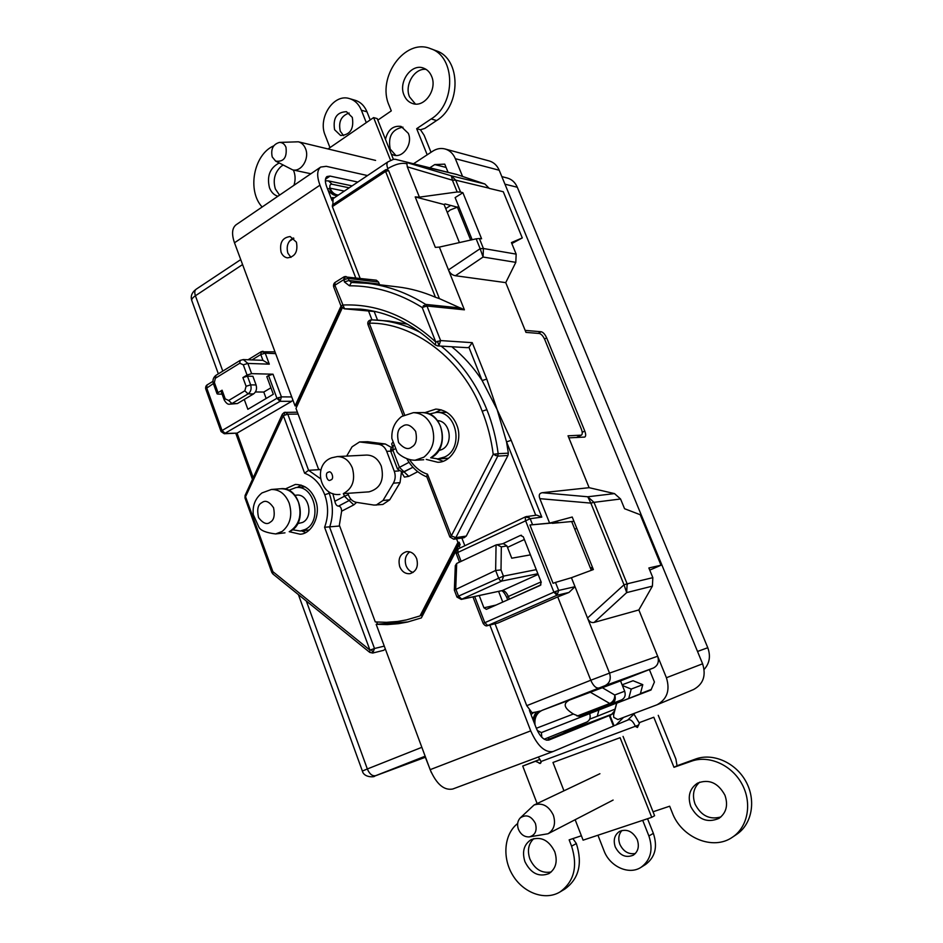 <?xml version="1.0" encoding="UTF-8"?>
<svg xmlns="http://www.w3.org/2000/svg" width="943" height="943" viewBox="0 0 943 943"><rect width="100%" height="100%" fill="white"/><g stroke="black" fill="none" stroke-linecap="round" stroke-linejoin="round"><path stroke-width="1.41" d="M339.657 526.005L324.581 527.267L369.962 650.151L374.501 648.501L372.733 653.039L383.601 650.34M530.98 714.429L532.96 713.226L532.029 712.696L535.895 712.059L532.807 719.155M331.087 198.101L333.138 197.488L332.844 204.655M621.59 699.883L611.618 703.784L609.767 703.49C613.209 701.757 614.871 698.94 614.753 695.003C615.979 699.105 614.954 702.016 611.653 703.773L621.59 699.883C624.867 698.15 625.893 695.262 624.679 691.219L620.529 680.893L653.393 668.009C657.908 665.628 659.322 661.691 657.66 656.234L638.847 609.944L652.403 586.133L652.839 577.658L648.867 567.969L661.019 565.222L640.214 514.725L624.549 508.713L620.565 498.988L614.494 493.602L587.772 496.772L593.996 502.348L590.848 503.114L587.772 496.772L542.237 492.717C539.349 493.189 538.559 495.169 539.844 498.658L549.604 523.106L572.224 517.023L593.371 569.548L571.423 577.705L575.006 586.699L568.971 592.452L556.912 595.257L553.906 592.157L555.568 591.473L558.669 590.436L557.018 595.245L487.448 625.669L498.057 622.981L487.755 625.539L484.737 622.58L474.683 596.53M586.746 722.09L544.194 739.206L586.746 722.09C589.882 720.393 590.86 717.564 589.681 713.615L589.198 712.389M564.374 732.982L563.725 731.344M502.772 543.722L520.418 535.435L523.282 536.791L541.247 582.244L540.174 585.45L486.388 609.343L483.936 607.811L479.209 595.563M502.76 602.094L498.611 591.414M507.499 547.376L524.355 539.502M319.795 469.614L308.573 470.321L304.613 473.209C313.736 476.734 320.443 483.912 324.734 494.745C328.588 505.825 328.529 516.67 324.581 527.267M261.977 351.503L262.991 351.291L265.231 353.165L269.297 364.163L247.868 363.42L251.616 373.652L273.01 374.206L268.555 375.573L276.936 398.276L281.403 396.873L280.13 401.317L291.693 401.329L237.07 433.132L253.219 477.712M296.291 405.903L296.656 406.881M255.47 391.97L263.781 392.052L270.936 387.797M244.272 399.467L247.856 409.297L273.317 394.257L266.81 376.622L268.555 375.573M251.616 373.652L247.054 375.055L243.306 364.823L239.793 363.22L240.159 360.403L243.294 359.578L247.868 363.42L243.306 364.823M242.905 377.577L247.467 376.174L252.901 376.304L256.072 384.956C257.121 388.834 256.284 391.828 253.537 393.938L248.103 393.891L244.826 390.803L246.099 386.276L242.905 377.577L247.054 375.055M224.21 399.973L221.086 391.345L222.088 390.213L225.224 398.854L228.677 400.492L231.966 403.545L229.786 404.17C228.029 404.677 226.167 403.286 224.21 399.973L225.224 398.854M214.379 382.552L213.401 383.695C212.387 380.194 213.259 377.389 216.006 375.29L214.379 382.552L218.045 392.665L222.088 390.213M218.045 392.665L217.043 393.797L217.892 394.103L222.1 394.127M266.15 398.488L263.781 392.052M332.502 199.02L387.903 161.89C386.606 163.115 386.583 165.343 387.821 168.561L387.479 169.469L385.616 169.764L385.593 171.437L388.622 170.589L439.403 298.625L435.442 297.257L385.593 171.437L332.36 206.6L360.073 278.209M332.36 206.6L332.443 204.926L385.616 169.764L387.396 169.445L388.622 170.589M377.53 320.113L374.194 311.496M464.852 545.726L461.858 538.017M495.051 623.771L526.748 705.67L532.029 712.696M385.322 648.949L383.683 650.328M284.362 412.492L285.364 412.244L287.804 414.189L283.336 415.604L304.613 473.209M284.751 414.932L284.244 412.433L282.346 414.177L283.336 415.604L244.98 497.928L271.832 572.495L272.904 571.67L272.904 573.969L271.832 572.495M297.399 412.185L284.244 412.433M292.86 399.985L291.693 401.329M280 401.305L224.257 433.733L237.07 433.132L225.236 433.45L222.053 430.538L276.936 398.276L280 401.305L278.338 397.604M269.297 364.163L262.92 360.32L243.294 359.578M275.639 353.625L265.148 353.154L260.775 354.521L262.92 360.32M261.305 351.668L260.775 354.521L251.993 359.908M274.991 351.869L261.093 351.774L248.092 359.754M333.622 286.743L341.177 306.499L342.427 305.037C376.245 303.552 407.376 315.893 435.819 342.073L440.617 340.576L438.99 345.574L437.54 345.892L467.41 347.684L468.919 347.33L472.243 342.663L440.617 340.576L426.979 306.027L422.193 307.489C398.842 292.955 374.595 285.717 349.429 285.788L344.372 281.898L343.747 277.006L335.036 282.452L334.848 285.246L333.622 286.743C333.303 284.916 333.775 283.478 335.036 282.452M375.715 311.614L344.183 308.785L375.856 311.65M388.764 321.033L407.612 324.192M451.791 346.741C463.484 356.195 473.61 367.464 482.144 380.559L468.919 347.33M426.873 476.91L449.846 536.956L451.32 535.942L493.213 454.326L498.175 453.689L497.774 456.117L493.213 454.326C491.291 439.32 487.614 424.939 482.179 411.207C462.86 359.236 413.34 322.294 369.243 323.178L367.982 324.581C367.31 322.023 368.407 320.431 371.259 319.83L378.614 320.196C393.007 321.422 407.011 325.547 420.625 332.596M426.59 476.616L427.497 474.188C420.802 472.089 414.849 467.304 409.639 459.854M535.742 515.243L506.544 441.878L497.138 409.592L511.189 440.322L506.544 441.878L508.348 453.159L507.947 455.504L466.266 536.096L464.097 537.687M441.183 346.105C460.986 362.183 476.215 383.377 486.883 409.675C492.435 423.69 496.195 438.365 498.175 453.689L508.348 453.159M461.115 561.356L457.709 552.527L456.223 553.517C455.999 550.783 456.601 549.274 458.027 548.979L458.286 548.897M472.95 596.907L483.17 623.429L553.906 592.157L525.44 520.347L525.275 517.059L526.724 516.446L530.178 518.697L457.709 552.527L458.027 548.979L525.616 516.764L536.72 515.114L541.801 517.118L511.189 440.322M526.748 705.67L590.778 680.245L557.726 596.907L498.057 622.981M466.266 536.096L455.834 537.616L453.713 539.219L464.156 537.687M533.974 722.185C534.103 716.609 536.178 712.884 540.221 711.022L535.895 712.059M535.011 724.849C534.316 717.788 536.732 712.932 542.249 710.279L620.529 680.893M666.406 677.734L702.606 663.801C706.307 675.624 703.278 684.205 693.518 689.557L657 704.798C667.125 699.223 670.261 690.205 666.406 677.734L638.847 609.944L594.137 622.427C591.249 623.052 589.045 621.578 587.513 618.007L575.006 586.699L558.669 590.436L555.486 582.42L571.423 577.705M660.96 565.258L649.739 570.102M285.081 489.04L295.312 484.454C304.601 484.608 311.284 489.688 315.386 499.707L315.764 500.792C321.198 514.902 311.885 534.08 300.098 534.198L289.206 531.687M301.501 530.874L305.65 532.465M282.346 414.177L245.086 495.464L272.904 571.67L369.962 650.151L369.75 652.379L372.733 653.039M253.537 393.938L237.424 403.545L229.786 404.17M239.958 260.162L240.736 259.62M489.158 188.199L455.728 180.16L452.404 180.196L451.367 175.822L455.728 180.16L460.549 192.054L462.895 192.714L481.59 238.791L479.386 238.52L483.429 248.504L483.075 257.038L480.14 248.681L483.429 248.504L516.163 254.127L511.436 242.575L522.281 237.919L503.279 191.747L489.228 188.376L484.902 184.003L456.471 174.384L395.365 159.296L393.479 159.32L387.903 161.89M435.772 345.091L435.23 344.879C412.562 323.685 387.667 311.768 360.532 309.127L344.525 308.785L334.848 285.246L343.57 279.8L348.262 278.409L349.063 280.507L379.322 284.079L379.687 284.774M486.765 379.074L482.144 380.559L497.138 409.592L486.765 379.074L472.243 342.663M404.571 414.755L369.243 323.178L371.259 319.83L389.636 321.103M424.609 412.728L435.866 409.085C445.131 409.71 451.862 414.46 456.082 423.348L456.66 424.739C463.756 440.687 452.145 462.824 437.658 462.247L426.236 459.406M437.057 458.923L442.892 461.186M439.403 298.625L464.404 309.823L439.355 247.09L435.324 247.372L415.203 196.91L419.399 197.146L407.282 166.817L406.763 162.55L451.367 175.822L484.902 184.003M349.429 285.788L351.444 282.428L367.629 283.36L397.569 286.884C410.417 288.417 423.03 291.882 435.442 297.257M437.54 345.892L435.23 344.879L435.819 342.073L422.193 307.489L425.658 304.4L460.95 308.043M557.726 596.907L568.971 592.452M507.947 455.504L497.774 456.117L455.834 537.616L451.32 535.942L427.497 474.188M578.931 716.338L611.606 703.784L578.943 716.338L573.368 714.016L536.343 728.279M568.594 700.614C562.818 703.902 564.409 708.37 573.368 714.016M652.839 577.658L627.119 583.835L626.682 592.605L624.018 584.79L587.513 618.007L609.52 673.102L657.66 656.234M620.565 498.988L593.996 502.348L627.119 583.835L624.018 584.79L590.848 503.114L539.844 498.658M558.244 522.469L529.931 524.992L553.069 583.304L555.486 582.42M571.658 521.479L591.32 570.315M301.065 485.067L297.293 487.448M213.354 383.589L205.68 388.811L221.075 431.564L222.053 430.538L206.623 387.714L207.024 384.98M456.942 174.526L406.775 162.561M423.407 305.638L423.784 306.723M351.409 282.44L367.629 283.36C387.738 285.776 407.081 292.79 425.658 304.4L426.979 306.027L464.404 309.823M576.621 437.528L581.371 435.159C582.538 434.287 582.538 432.271 581.36 429.124L544.771 339.61C543.133 336.038 541.306 333.987 539.278 333.48L525.97 332.384L505.743 282.629L455.422 275.733C452.204 275.144 449.882 273.211 448.467 269.922L480.14 248.681L476.144 238.827L439.355 247.09M529.931 524.992L549.604 523.106M542.237 492.717L589.127 487.684L568.028 435.807L581.36 435.147M441.1 409.781L435.442 412.456M459.418 242.587L444.106 204.537L415.203 196.91M419.399 197.146L457.178 191.971L452.404 180.196L407.282 166.817M344.501 276.829L376.351 280.189L378.532 282.051L379.322 284.079M345.079 279.045L344.395 276.688L346.046 276.499L348.262 278.409L378.532 282.051M456.884 207.071L445.061 203.936L444.106 204.537M337.382 194.965C334.011 194.152 331.571 191.889 330.038 188.176L329.355 188.341C331.146 192.443 333.751 194.647 337.181 194.953L338.136 194.93M538.205 333.386L541.188 331.747L525.168 330.392L505.743 282.629L515.809 262.354L483.075 257.038L455.422 275.733M516.163 254.127L515.809 262.354M541.188 331.747C543.192 332.254 545.019 334.293 546.657 337.865L584.778 431.045C585.957 434.193 585.957 436.208 584.79 437.069L568.865 437.858L589.127 487.684L614.494 493.602M552.35 523.33L573.945 521.314M476.144 238.827L479.386 238.52M472.16 239.722L455.127 197.606L462.895 192.714M460.549 192.054L457.178 191.971M530.426 554.873L511.754 558.209L506.945 545.938L503.373 543.639L496.065 544.924L456.695 563.442L455.304 565.635L454.349 590.118L495.641 570.468L501.016 569.926L503.55 576.456L501.806 581.053L537.887 573.733M522.281 237.919L511.837 243.553M456.695 563.442L455.728 588.821L458.522 596.129L456.966 597.072L454.349 590.118M496.065 544.924L495.641 570.468L498.529 577.882C499.578 580.086 500.662 581.147 501.806 581.053L461.257 599.406L502.218 590.577L461.811 599.218L458.522 596.129L503.362 576.149L536.272 569.643M506.945 545.938L501.322 546.857L496.855 544.677M329.355 188.341L327.669 189.26M328.011 190.156C331.665 194.494 334.918 196.168 337.783 195.166M657 704.798L617.877 719.544L613.763 717.387L613.598 715.065L616.734 703.172L644.246 692.351L640.344 693.848L642.784 684.653L633.071 680.728L622.109 684.807M458.769 206.611L450.176 209.994L447.277 212.423M593.194 569.112L590.813 569.065M576.739 528.245L574.794 529.259M589.693 719.132L597.284 716.244L598.911 710.008L589.658 713.556M598.911 710.008L616.651 703.03M597.284 716.244L615.048 709.136M616.734 703.172L651 690.017L654.418 682.013L649.385 669.577M448.066 172.31L444.754 164.141L434.747 164.577L429.784 167.795M413.505 163.776L432.743 151.163C436.715 148.629 440.817 147.898 445.025 148.97C449.728 150.361 453.17 153.603 455.351 158.695L462.553 176.424M431.316 772.506L425.352 757.264M501.841 176.624L507.193 177.991C511.813 179.3 515.184 182.388 517.306 187.256L707.78 647.723C710.81 656.128 709.596 663.365 704.126 669.436M702.606 663.801L499.212 170.247C497.102 165.402 493.778 162.29 489.217 160.947L445.025 148.97M590.459 568.181L592.381 567.097M434.747 164.577L446.086 167.43M589.493 713.156L616.746 702.7M640.403 693.624L651.248 689.463M450.742 205.444L445.733 208.592M392.524 450.247L390.65 448.927L393.243 445.438L392.83 450.07L390.897 451.756L397.474 469.001L399.443 467.363L404.052 471.865L402.744 472.266L412.963 467.28M413.105 572.425C409.875 571.505 407.529 569.254 406.068 565.67C404.288 559.765 405.525 555.156 409.757 551.855M399.749 566.731C397.805 558.845 400.056 553.824 406.504 551.667C411.065 551.325 414.449 553.635 416.653 558.598C418.609 566.401 416.417 571.411 410.075 573.65C405.431 574.087 401.977 571.776 399.749 566.731M290.951 257.404L287.863 253.137C286.083 246.147 287.945 241.09 293.426 237.978M281.073 252.205C279.376 242.74 282.417 237.518 290.185 236.552L296.42 242.162C298.118 251.569 295.135 256.814 287.438 257.863C284.527 257.356 282.405 255.47 281.073 252.205M690.795 806.595C687.412 796.305 689.651 788.489 697.502 783.161C708.995 778.753 718.142 782.784 724.955 795.255C728.314 805.192 726.322 812.901 718.99 818.371C707.203 823.38 697.808 819.455 690.795 806.595M699.73 782.136C693.494 787.747 691.938 795.079 695.062 804.096C701.12 815.778 709.749 820.045 720.935 816.921M533.809 838.622C528.422 843.749 527.102 850.539 529.872 858.99C534.74 869.316 541.86 873.642 551.231 871.957M524.921 861.643C521.868 851.647 523.954 844.303 531.204 839.624C541.117 836.205 548.967 840.248 554.755 851.741C557.808 861.501 555.875 868.786 548.956 873.595C538.818 877.379 530.803 873.395 524.921 861.643M637.044 839.187L637.291 839.765C639.484 846.508 638.152 851.647 633.307 855.171C625.751 858.224 619.74 855.49 615.26 846.944C613.056 840.072 614.482 834.897 619.516 831.431C626.671 828.626 632.517 831.207 637.044 839.187M621.991 830.453C618.655 834.178 617.948 838.787 619.846 844.28C623.358 851.529 628.533 854.594 635.37 853.498M431.576 76.242C429.855 72.175 427.167 69.476 423.525 68.12C411.443 63.134 398.04 82.006 404.064 95.184C405.855 99.451 408.696 102.221 412.574 103.518C424.456 108.032 437.611 89.361 431.576 76.242M426.106 69.381C414.543 67.731 404.205 85.106 409.557 96.917L415.427 104.036M391.345 154.157L393.856 155.182C403.286 158.153 412.975 143.678 408.331 133.364L401.105 126.421C393.113 125.407 387.903 129.721 385.451 139.328M402.956 127.152C392.076 129.238 387.832 136.558 390.225 149.1L395.86 155.465M283.077 165.108L281.226 166.322C274.684 172.38 272.739 179.936 275.38 189.013L279.564 195.118M293.945 185.311C295.513 180.419 295.477 175.681 293.815 171.131L293.344 170.011M279.163 162.998C269.875 167.937 266.657 176.235 269.509 187.869C271.266 192.289 274.059 195.083 277.89 196.262M349.146 113.042C341.201 115.765 338.254 121.812 340.282 131.195L343.594 135.662M352.305 117.392L346.47 111.687C336.757 112.099 332.796 118.111 334.576 129.71L340.6 135.486C350.207 134.943 354.108 128.908 352.305 117.392M548.814 740.066L548.885 740.031C544.347 740.809 540.209 737.002 536.473 728.644L529.4 710.35M332.101 200.694L326.62 186.549C324.816 181.539 324.958 178.192 327.032 176.506L330.074 176.082L325.488 179.182M548.967 740.007L609.284 715.548L613.469 726.075L553.128 751.5C544.936 752.868 537.475 745.984 530.72 730.86L489.865 625.068M460.09 547.989L458.97 545.089L460.196 544.901L459.158 542.225L457.933 542.414L456.542 538.807M530.72 730.86L430.149 769.665L376.163 624.29L408.06 621.932M376.728 622.062L377.448 624.007M332.832 493.578L334.836 501.287C335.543 504.375 336.734 506.002 338.431 506.132L338.561 506.12C340.482 506.344 341.496 508.041 341.625 511.2L339.362 525.192L375.29 621.944L386.465 622.321L397.64 621.461L406.527 619.893L420.024 615.92L457.933 542.414M430.149 769.665C436.515 784.199 444.035 790.647 452.734 789.02L453.005 788.902M342.25 307.984L295.972 408.354L318.475 468.966L320.785 470.156M341.767 307.501L296.408 405.903L296.715 406.739M296.408 405.903L295.065 405.903L234.489 242.787L319.948 185.182C316.718 176.152 316.966 170.117 320.691 167.064L326.278 166.322L367.369 175.528M320.691 167.064L236.08 224.788C232.025 228.029 231.495 234.029 234.489 242.787M357.597 182.011L330.074 176.082M355.676 277.678L319.948 185.182M371.966 319.842L368.536 310.99M341.024 306.098L295.065 405.903M613.445 726.004L627.673 720.11L634.898 713.132M617.017 701.675L614.588 710.892L611.359 714.711L609.284 715.548M546.551 740.184L564.315 732.829M376.163 624.29L387.325 624.584L398.488 623.677L407.364 622.085L421.368 617.901L458.97 545.089M406.527 619.893L420.024 615.92M459.158 542.225L421.273 615.649M417.737 471.7L408.779 476.345L404.417 477.111L401.412 472.219L400.044 482.639L389.718 499.814L382.846 504.458L374.029 505.083L356.454 502.36C352.823 501.641 350.183 499.271 348.545 495.228L347.967 493.696M392.536 442.573L391.687 443.799L392.312 446.086M653.039 811.782L669.671 806.206L672.276 812.736C681.471 837.69 713.132 851.022 732.534 837.136C748.058 826.893 752.361 802.87 741.917 783.939C731.627 764.926 708.983 754.93 691.62 761.142L673.986 767.307L653.805 717.234L639.708 722.491L637.468 727.466L635.417 726.452C633.519 722.138 631.421 719.863 629.099 719.627L627.991 719.969M538.347 757.029L541.023 761.508L540.386 763.453L535.53 761.272L522.728 766.046L537.121 803.566M623.5 717.434L615.944 725.049M634.168 714.464L639.425 723.269M350.702 498.965L349.063 500.58L344.431 496.242L348.332 494.651M517.66 823.51C504.128 834.013 501.935 857.659 512.768 875.281C523.412 893.009 545.089 900.966 559.93 891.995C574.11 881.729 577.988 866.452 571.576 846.154L569.148 839.859L581.383 835.769M597.945 835.227L603.956 850.621C609.708 866.57 628.993 875.422 641.075 867.289C650.764 860.028 653.369 849.596 648.902 835.981L642.702 820.339M628.733 698.445L631.221 689.074L622.368 685.478M631.221 689.074L642.784 684.653M329.979 147.615L325.205 135.356C317.508 117.91 333.81 93.062 349.653 98.661C354.969 100.359 358.87 104.213 361.369 110.213L366.285 122.625M262.142 207C246.925 190.792 253.655 154.511 273.741 145.835M377.813 120.138L391.286 110.885L389.129 105.486C376.41 77.656 404.948 37.614 430.633 48.694C455.775 56.45 456.094 103.966 431.187 118.936L416.665 128.672L427.191 154.805M349.653 98.661L355.311 100.335C360.615 102.021 364.505 105.852 366.992 111.828L370.21 119.926M416.665 128.672L420.484 129.769L424.161 135.32L431.01 152.294M572.896 838.598L576.35 843.549L571.576 846.154M559.93 891.995L564.739 889.131C578.861 878.911 582.739 863.717 576.35 843.549M540.009 759.351L522.728 766.046M535.53 761.272L540.021 759.374M639.708 722.491L653.805 717.234M658.249 715.324L675.883 759.032L677.039 765.74L673.986 767.307M677.039 765.74L695.887 758.926L691.62 761.142M732.534 837.136L736.601 834.414C752.054 824.217 756.345 800.336 745.937 781.535C735.705 762.651 713.167 752.726 695.887 758.926M647.546 818.724L653.358 833.353C657.79 846.873 655.196 857.246 645.554 864.483L641.075 867.289M420.484 129.769L424.81 128.413L436.585 120.551C461.41 105.675 461.092 58.442 436.043 50.71L430.633 48.694M518.426 829.298C520.807 834.567 524.438 837.113 529.318 836.901C535.282 835.168 537.31 830.665 535.388 823.416C531.192 815.813 526.123 813.998 520.182 817.982C517.495 820.999 516.917 824.771 518.426 829.298M520.182 817.982L534.021 805.027C542.225 802.41 548.661 805.77 553.329 815.117C555.934 823.545 554.154 829.769 548.001 833.765L529.318 836.901M272.221 156.939L275.651 161.112C283.725 162.137 287.167 157.516 285.977 147.273C284.597 144.031 282.417 142.405 279.434 142.417C273.034 144.291 270.629 149.135 272.221 156.939M279.434 142.417L298.353 141.804C301.619 142.688 304.023 144.998 305.544 148.711C309.776 158.518 301.3 172.274 292.625 169.858L275.651 161.112M575.159 819.715L583.092 840.166L651.743 817.333L620.093 737.697L552.975 762.474L563.961 790.812M552.975 762.474L620.093 737.697M651.743 817.333L654.607 815.707L623.052 736.4M390.614 160.393L373.605 117.592L328.034 148.959M373.605 117.592L377.2 118.606L393.408 159.343M429.289 414.024L436.303 412.421C456.836 410.983 464.015 448.326 444.79 456.966L437.87 458.887L430.821 457.791M436.303 412.421L446.782 412.327M437.587 420.602C450.33 421.191 453.76 444.153 441.902 449.528L438.636 450.648M448.373 458.263L437.87 458.887M288.676 490.289L296.031 487.543C314.773 484.879 322.789 521.609 305.108 529.506L300.216 531.015L292.495 529.754M294.935 495.275L296.526 495.146C308.75 493.342 314.031 517.259 302.526 522.457L297.682 523.636M330.863 479.869L330.545 480.011C327.233 482.733 324.368 472.384 328.4 472.266C331.535 469.673 334.647 479.256 330.863 479.869M337.311 456.577L366.497 455.068C373.204 455.127 378.131 458.828 381.29 466.137C384.496 480.022 380.406 488.592 369.043 491.845L343.323 493.637C352.552 488.592 355.558 480.046 352.352 467.976C349.134 460.443 344.124 456.648 337.311 456.577L331.688 457.803C312.498 464.369 319.571 497.055 339.928 494.415M391.251 447.371L385.286 443.988L367.687 441.737L359.554 441.937L378.556 444.271C382.269 444.896 384.98 447.253 386.689 451.343L394.268 471.241C395.742 475.472 395.447 479.457 393.372 483.193L383.011 500.474L376.104 505.142M346.659 456.094L352.069 446.805L359.554 441.937M371.436 649.527L373.027 652.945M328.553 491.503L329.237 493.248C333.28 504.705 333.409 516.021 329.614 527.196L374.501 648.501L384.272 646.12M293.862 238.331L289.324 241.314M483.936 607.811L496.195 605.017M521.491 535.27L520.418 535.435M298.094 414.083L287.804 414.189L308.573 470.321L320.325 478.572M273.01 374.206L281.403 396.873L291.729 396.932M306.322 601.033L367.334 768.969L421.851 747.316M329.237 493.248L324.734 494.745M261.034 351.822L264.323 352.258L265.148 353.154M242.575 264.57L195.413 295.76L222.784 371.106M537.251 730.46L541.4 732.581L541.801 737.249M653.393 668.009L605.076 685.632L542.249 710.279M652.403 586.133L626.682 592.605L594.137 622.427M425.152 756.203L374.725 776.054L425.529 757.205L374.512 776.136M298.412 594.62L362.371 771.044L367.334 768.969C369.538 774.062 372.285 776.289 375.55 775.676M247.467 376.174L250.649 384.874L256.072 384.956M246.099 386.276L250.649 384.874C251.722 388.775 250.873 391.781 248.103 393.891L231.966 403.545L237.424 403.545M195.413 295.76C192.62 297.658 191.417 299.285 191.806 300.628C190.356 296.279 191.818 292.471 196.203 289.183C194.623 290.409 194.364 292.601 195.413 295.76M406.787 163.764C401.718 162.514 395.4 164.117 387.821 168.561M598.852 688.013C595.988 688.414 593.3 685.82 590.778 680.245L609.52 673.102C611.276 678.948 609.791 683.121 605.076 685.632M547.635 737.815L549.698 738.911M589.681 713.615L541.4 732.581M590.2 692.138L609.767 703.49L577.057 716.067M624.679 691.219L614.753 695.003L602.176 687.6M626.954 583.87L627.413 584.66M374.725 776.054L374.619 776.089C375.42 777.067 364.022 778.152 362.371 771.044M215.617 378.096L239.793 363.22M344.372 281.898L349.063 280.507L351.303 282.428M437.422 341.307L438.99 345.574M541.801 517.118L530.178 518.697L532.43 524.367M494.981 454.043L495.535 455.575M486.883 409.675L482.179 411.207M525.275 517.059L529.2 517.719L530.107 518.709M555.568 591.473L556.912 595.257M509.373 599.147L540.94 584.849M541.105 581.866L508.336 596.483L509.291 598.935L507.735 599.878M244.826 390.803L228.677 400.492M348.934 187.763L332.077 184.25C330.144 184.062 329.461 185.358 330.038 188.176L344.018 191.028M576.338 437.54L580.864 435.277M501.322 546.857L501.016 569.926M538.158 574.405L502.218 590.577C504.517 590.53 506.556 592.499 508.336 596.483L506.756 597.39L507.711 599.831M351.845 185.83L328.47 180.903L332.077 184.25M470.675 240.052L457.296 206.965M707.78 647.723L697.525 651.46M504.953 184.18L517.306 187.256M455.351 158.695L499.212 170.247M582.22 432.33L584.778 431.045M546.657 337.865L544.512 339.032M341.625 511.2L353.802 504.882L356.619 502.383M395.046 448.892L392.83 450.07L399.443 467.363L409.038 462.318M564.114 732.322L612.797 713.839L564.114 732.322M334.836 501.287L344.431 496.242L343.629 494.085M353.802 504.882L349.193 500.568L350.772 499.047M338.561 506.12L349.063 500.58L338.431 506.132M408.779 476.345L404.052 471.865L412.928 467.245M638.8 724.978L541.023 761.508M609.885 715.277L614.046 725.768M539.278 763.37L541.093 762.581M648.902 835.981L653.358 833.353M366.992 111.828L361.369 110.213M436.585 120.551L431.187 118.936M430.703 457.779L430.963 457.709C450.518 448.951 443.269 411.124 422.122 412.574C430.491 412.928 436.633 417.56 440.534 426.472C444.542 440.251 441.253 450.683 430.703 457.779M415.038 460.255C405.407 460.137 397.746 453.512 397.015 451.838L391.864 438.483C391.428 429.254 394.681 421.934 401.635 416.5L413.411 412.657C421.827 413.022 428.004 417.702 431.929 426.696C435.807 439.414 433.132 449.575 423.902 457.178L415.038 460.255L423.725 459.736M401.966 426.625L402.861 426.071C406.739 423.395 410.995 425.175 415.651 431.387C417.289 439.462 416.063 444.624 411.973 446.852C408.26 450.082 403.793 448.644 398.594 442.538C396.661 434.181 397.793 428.876 401.966 426.625M289.914 531.298L290.208 531.204C308.29 523.117 300.192 486.046 280.755 488.745C288.747 488.651 294.652 493.165 298.471 502.265C302.055 515.291 299.202 524.956 289.914 531.298M275.651 533.938C266.303 532.783 260.751 530.591 258.995 527.349L253.278 514.607C252.394 505.566 255.282 498.34 261.965 492.941L271.384 489.476C279.411 489.382 285.34 493.932 289.183 503.126C292.648 515.149 290.326 524.567 282.228 531.404L275.651 533.938L284.986 532.83M261.494 502.855L262.272 502.36C265.678 499.979 269.439 501.77 273.564 507.723C275.038 515.326 273.977 520.112 270.382 522.068C267.117 524.992 263.18 523.518 258.571 517.648C256.838 509.762 257.816 504.823 261.494 502.855M390.697 451.143L386.689 451.343M394.268 471.241L398.771 470.922M393.372 483.193L400.044 482.639M383.011 500.474L389.718 499.814M360.874 441.996L367.687 441.737M378.556 444.271L385.286 443.988M403.05 415.58L367.982 324.592M426.66 476.828C418.409 473.433 411.879 467.528 407.081 459.135M459.536 562.111L456.223 553.517M252.453 479.374L235.821 433.426M217.043 393.773L213.401 383.695M218.352 373.841L191.806 300.628M196.203 289.183L240.43 259.808M341.177 306.499L344.183 308.785M483.17 623.429C484.761 625.586 486.187 626.329 487.448 625.669M449.846 536.956L453.713 539.219M369.75 652.379L272.892 573.969M205.68 388.811C205.503 387.019 205.951 385.746 207.012 384.98L212.953 381.337M216.006 375.29L240.159 360.403M344.395 276.688L343.747 277.006M244.98 497.928L245.086 495.464M221.075 431.564L224.257 433.733M501.582 590.778C502.902 590.966 504.623 593.171 506.756 597.39M337.181 194.953L338.207 194.895M456.966 597.072L461.257 599.406M328.47 180.903L325.359 180.797M553.128 751.5L452.734 789.02M402.614 472.278L397.474 469.001M390.65 448.927L390.897 451.756M548.001 833.765L613.115 800.065M534.021 805.027L599.925 773.72M292.625 169.858L310.884 173.76M298.353 141.804L375.585 160.416M413.411 412.657L422.122 412.574M296.031 487.543L305.131 486.836M271.384 489.476L280.755 488.745M300.216 531.015L309.316 529.942"/></g></svg>
